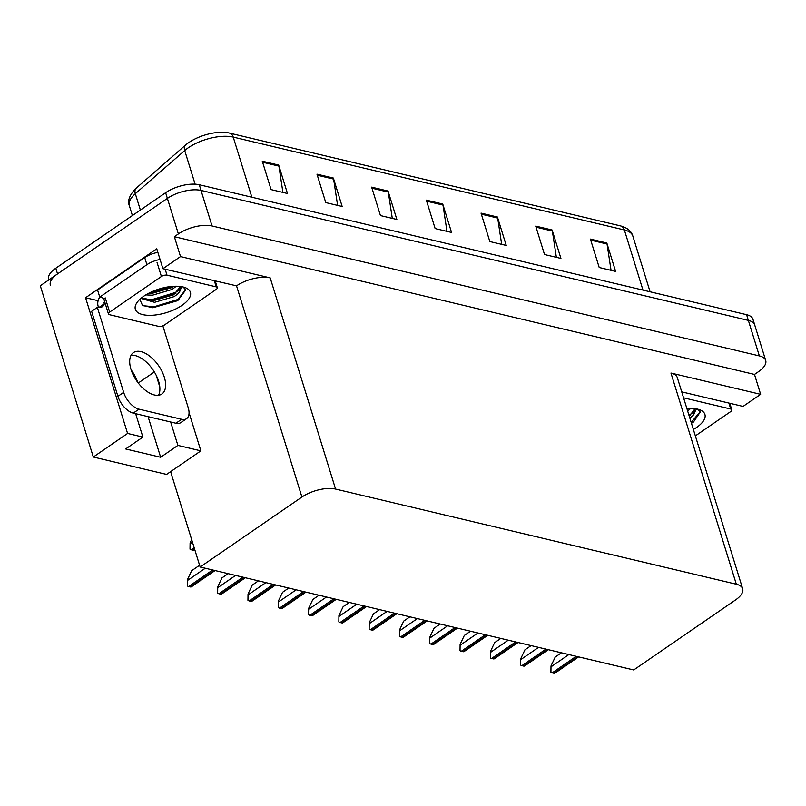 <?xml version="1.0" encoding="UTF-8"?>
<svg xmlns="http://www.w3.org/2000/svg" width="806" height="806" viewBox="0 0 806 806"><rect width="100%" height="100%" fill="white"/><g stroke="black" fill="none" stroke-linecap="round" stroke-linejoin="round"><path stroke-width="1.21" d="M98.11 300.709L85.567 297.726L156.757 248.792L162.913 268.69L236.541 285.848A24.704 10.599 162.8 0 1 270.201 277.889L180.514 256.59L162.913 268.69M681.725 391.867L743.041 406.425L760.642 394.336L670.955 373.037A24.704 10.599 162.8 0 1 677.302 377.591L742.679 588.783A24.704 10.599 162.8 0 0 736.331 584.229L335.578 489.071A24.704 10.599 162.8 0 0 301.918 497.04L200.14 567.011L170.62 471.651L200.865 450.856L189.047 412.682M754.487 374.437L174.348 236.692L178.378 233.921A24.704 10.599 -17.2 0 1 212.038 225.962L759.353 355.909A24.704 10.599 -17.2 0 1 765.7 360.463A24.704 10.599 -17.2 0 1 758.506 371.667L754.487 374.437L760.642 394.336M48.763 279.944L48.602 279.42A24.704 10.599 -17.2 0 1 55.795 268.217L165.623 192.705A24.704 10.599 -17.2 0 1 199.273 184.745L746.598 314.693L748.351 320.385A24.704 10.599 -17.2 0 1 754.698 324.939A24.704 10.599 -17.2 0 0 748.351 320.385L201.037 190.428L748.351 320.385L759.353 355.909M50.355 285.102A24.704 10.599 -17.2 0 1 57.548 273.899L167.376 198.397A24.704 10.599 -17.2 0 1 201.037 190.428A24.704 10.599 -17.2 0 0 167.376 198.397L40.3 285.767L93.315 457.022L127.58 433.457L85.567 297.726M180.514 256.59L174.348 236.692M93.315 457.022L166.59 474.422L170.62 471.651M200.14 567.011L633.707 669.957L735.485 599.986A24.704 10.599 162.8 0 0 742.679 588.783M135.65 413.69L142.894 437.094L127.58 433.457M200.865 450.856L177.894 445.406L170.65 422.001M159.779 386.87L156.183 375.264M131.156 369.894A26.346 13.994 -124.5 0 1 137.705 382.296M142.894 437.094L125.645 448.952L160.646 457.264L148.072 416.642M160.646 457.264L177.894 445.406M262.282 161.18L271.078 189.601L287.48 193.5L278.685 165.079L262.282 161.18M282.916 192.412L278.916 166.107A6.589 4.816 -76.6 0 0 278.685 165.079M316.97 174.167L325.765 202.588L342.167 206.487L333.372 178.055L316.97 174.167M337.603 205.399L333.613 179.093A6.589 4.816 -76.6 0 0 333.372 178.055M371.657 187.153L380.452 215.575L396.864 219.474L388.059 191.042L371.657 187.153M392.29 218.386L388.301 192.08A6.589 4.816 -76.6 0 0 388.059 191.042M590.405 239.09L599.211 267.511L615.613 271.41L606.817 242.989L590.405 239.09M611.049 270.322L607.049 244.017A6.589 4.816 -76.6 0 0 606.817 242.989M535.718 226.103L544.513 254.525L560.926 258.424L552.13 230.002L535.718 226.103M556.362 257.336L552.362 231.04A6.589 4.816 -76.6 0 0 552.13 230.002M481.031 213.116L489.826 241.548L506.239 245.437L497.433 217.016L481.031 213.116M501.675 244.359L497.675 218.053A6.589 4.816 -76.6 0 0 497.433 217.016M426.344 200.13L435.139 228.561L451.551 232.45L442.746 204.029L426.344 200.13M446.977 231.372L442.988 205.067A6.589 4.816 -76.6 0 0 442.746 204.029M129.383 205.812C127.429 201.248 129.222 195.808 134.793 189.491A29.641 12.715 -17.2 0 1 136.103 188.261L185.501 145.1A29.641 12.715 -17.2 0 1 228.017 132.758A29.641 12.715 -17.2 0 1 229.176 133A8.231 6.015 103.4 0 1 229.398 133.04A8.231 6.015 103.4 0 1 233.236 137.101A32.935 14.125 162.8 0 0 184.705 150.541L135.317 193.702A32.935 14.125 162.8 0 0 129.383 205.812L132.396 215.555M746.598 314.693A24.704 10.599 -17.2 0 1 752.945 319.257L765.7 360.463M190.004 549.158L190.085 542.881L190.004 549.158A4.121 2.186 -124.5 0 0 191.264 549.773L192.906 550.155A4.121 2.186 -124.5 0 0 193.964 550.095L194.74 549.581M190.085 542.881L191.647 539.577M187.355 585.922L187.435 579.645L187.355 585.922A4.121 2.186 -124.5 0 0 188.614 586.536L190.256 586.919A4.121 2.186 -124.5 0 0 191.304 586.869L215.061 570.557M199.596 565.248L191.647 570.719L187.435 579.645M217.65 593.115L217.731 586.839L217.65 593.115A4.121 2.186 -124.5 0 0 218.91 593.73L220.552 594.113A4.121 2.186 -124.5 0 0 221.6 594.062L245.356 577.751M228.128 573.66L221.942 577.912L217.731 586.839M247.946 600.309L248.026 594.032L247.946 600.309A4.121 2.186 -124.5 0 0 249.205 600.923L250.847 601.306A4.121 2.186 -124.5 0 0 251.905 601.256L275.652 584.944M258.424 580.854L252.238 585.106L248.026 594.032M278.251 607.502L278.322 601.226L278.251 607.502A4.121 2.186 -124.5 0 0 279.501 608.117L281.143 608.5A4.121 2.186 -124.5 0 0 282.201 608.449L305.948 592.138M288.719 588.048L282.533 592.299L278.322 601.226M308.547 614.696L308.627 608.419L308.547 614.696A4.121 2.186 -124.5 0 0 309.806 615.31L311.438 615.693A4.121 2.186 -124.5 0 0 312.496 615.643L336.253 599.332M319.015 595.241L312.829 599.493L308.627 608.419M154.369 394.97A25.117 13.339 55.5 0 0 161.895 393.993A25.117 13.339 55.5 0 0 161.996 371.435A25.117 13.339 55.5 0 0 140.949 351.628A25.117 13.339 55.5 0 0 133.433 352.605A25.117 13.339 55.5 0 0 133.322 375.163A25.117 13.339 55.5 0 0 154.369 394.97M131.056 355.305A25.117 13.339 -124.5 0 1 135.207 355.577A25.117 13.339 -124.5 0 1 154.692 372.513A25.117 13.339 -124.5 0 1 158.52 395.252M181.662 419.291L139.005 409.166A16.473 8.745 -124.5 0 1 123.671 392.361L97.355 307.368L91.612 311.328L117.918 396.31A16.473 8.745 -124.5 0 0 133.252 413.125L175.91 423.251L181.662 419.291A16.473 8.745 -124.5 0 0 186.589 418.657L180.846 422.606A16.473 8.745 -124.5 0 1 175.91 423.251M162.862 325.846L188.201 407.685A16.473 8.745 -124.5 0 1 186.589 418.657M104.941 302.582L103.914 302.341L104.347 303.761A16.473 8.745 -124.5 0 1 102.291 306.733A16.473 8.745 -124.5 0 1 97.355 307.368M98.554 307.57L98.161 306.29A8.231 6.015 103.4 0 1 99.803 297.112M157.865 252.369A16.473 7.063 162.8 0 0 144.707 257.577L97.556 289.989L99.763 297.102A16.473 7.063 -17.2 0 1 104.145 299.016M144.707 257.577L146.914 264.68A16.473 7.063 -17.2 0 1 160.062 259.472M104.347 303.761L98.785 307.59M104.699 301.797L103.914 302.341M146.914 264.68L99.763 297.102M686.883 408.531A28.825 12.362 -17.2 0 1 699.87 409.841A28.825 12.362 -17.2 0 1 696.525 427.492A28.825 12.362 -17.2 0 1 693.362 429.477M687.075 409.166L688.092 408.451L687.044 409.055M687.629 410.939L690.802 408.39M689.271 416.269L694.631 409.206M689.825 418.052L692.697 415.795A20.583 8.826 162.8 0 0 694.843 409.75A20.583 8.826 162.8 0 0 694.238 408.571M683.569 397.821L730.74 409.025A4.121 1.763 -17.2 0 1 731.798 409.78A4.121 1.763 -17.2 0 1 730.599 411.654L695.346 435.885M692.253 422.818L693.452 422.052L700.233 412.108L697.643 409.146M696.515 408.904L692.697 415.795M689.241 416.158L690.43 415.463M691.437 423.271L693.623 421.931M688.969 415.271L693.926 411.856M691.165 422.384L700.122 411.816M182.015 305.333A28.825 12.362 -17.2 0 1 147.498 315.287A28.825 12.362 -17.2 0 1 136.909 302.683A28.825 12.362 -17.2 0 1 143.73 296.245A28.825 12.362 -17.2 0 1 185.37 287.682A28.825 12.362 -17.2 0 1 182.015 305.333M139.811 299.369L142.541 305.474L152.939 307.721L177.753 300.658L185.733 289.948L183.143 286.986M141.534 297.867L154.037 300.547L173.683 294.795L180.121 287.037M140.879 298.411L154.581 302.321L174.237 296.568L178.197 293.626A20.583 8.826 162.8 0 0 180.343 287.591A20.583 8.826 162.8 0 0 179.738 286.412M148.344 293.465L151.84 293.444L171.487 287.692L173.592 286.291M145.815 294.895L152.384 295.218L172.041 289.465L176.302 286.221M161.412 276.508A4.121 1.763 -17.2 0 1 167.013 275.178L216.24 286.865A4.121 1.763 -17.2 0 1 217.298 287.621A4.121 1.763 -17.2 0 1 216.099 289.495L164.343 325.07A4.121 1.763 -17.2 0 1 158.732 326.4L109.515 314.713A4.121 1.763 -17.2 0 1 108.457 313.947A4.121 1.763 -17.2 0 1 109.656 312.083L161.412 276.508L157.009 262.293M108.457 313.947L104.055 299.741A4.121 1.763 -17.2 0 1 105.254 297.877L109.656 312.083M182.005 286.735L178.197 293.626M148.898 293.485L173.562 286.291M151.095 300.588L175.92 293.303M152.435 307.721L179.123 299.772M150.248 292.497L171.436 286.462M144.405 299.419L151.86 299.641L175.688 292.387L179.426 289.697M142.924 305.706L154.057 306.754L177.884 299.5L185.612 289.656M338.842 621.889L338.923 615.613L338.842 621.889A4.121 2.186 -124.5 0 0 340.102 622.504L341.744 622.887A4.121 2.186 -124.5 0 0 342.792 622.837L366.549 606.525M349.31 602.435L343.134 606.686L338.923 615.613M369.138 629.093L369.219 622.806L369.138 629.093A4.121 2.186 -124.5 0 0 370.397 629.698L372.04 630.08A4.121 2.186 -124.5 0 0 373.087 630.03L396.844 613.719M379.616 609.628L373.43 613.88L369.219 622.806M399.433 636.287L399.514 630L399.433 636.287A4.121 2.186 -124.5 0 0 400.693 636.891L402.335 637.274A4.121 2.186 -124.5 0 0 403.383 637.224L427.14 620.912M409.911 616.822L403.725 621.073L399.514 630M429.729 643.48L429.81 637.193L429.729 643.48A4.121 2.186 -124.5 0 0 430.988 644.085L432.631 644.468A4.121 2.186 -124.5 0 0 433.688 644.417L457.435 628.106M440.207 624.015L434.021 628.267L429.81 637.193M460.025 650.674L460.105 644.387L460.025 650.674A4.121 2.186 -124.5 0 0 461.284 651.278L462.926 651.661A4.121 2.186 -124.5 0 0 463.984 651.611L487.731 635.299M470.503 631.209L464.316 635.46L460.105 644.387M490.33 657.867L490.411 651.58L490.33 657.867A4.121 2.186 -124.5 0 0 491.589 658.472L493.222 658.855A4.121 2.186 -124.5 0 0 494.28 658.804L518.036 642.493M500.798 638.402L494.612 642.654L490.411 651.58M520.626 665.061L520.706 658.774L520.626 665.061A4.121 2.186 -124.5 0 0 521.885 665.665L523.527 666.048A4.121 2.186 -124.5 0 0 524.575 665.998L548.332 649.686M531.094 645.596L524.918 649.848L520.706 658.774M550.921 672.254L551.002 665.968L550.921 672.254A4.121 2.186 -124.5 0 0 552.181 672.859L553.823 673.242A4.121 2.186 -124.5 0 0 554.871 673.191L578.627 656.88M561.399 652.789L555.213 657.041L551.002 665.968M212.038 225.962L199.273 184.745M178.378 233.921L165.623 192.705M335.578 489.071L270.201 277.889M736.331 584.229L670.955 373.037M301.918 497.04L236.541 285.848M138.259 383.021L154.359 371.949M136.103 188.261A8.231 5.35 48.9 0 0 135.317 193.702L140.375 210.064M185.501 145.1A8.231 5.35 48.9 0 0 184.705 150.541L195.112 184.171M228.017 132.758L620.519 225.912C627.27 227.715 631.37 231.09 632.831 236.037A32.935 14.125 162.8 0 0 624.368 229.972A8.231 6.015 -76.6 0 0 620.519 225.912A8.231 6.015 -76.6 0 0 620.308 225.861M642.976 290.1L624.368 229.972L233.236 137.101L251.855 197.228M55.795 268.217L57.548 273.899M426.666 201.188L442.988 205.067M481.353 214.174L497.675 218.053M536.05 227.161L552.362 231.04M590.738 240.148L607.049 244.017M371.979 188.211L388.301 192.08M317.292 175.224L333.613 179.093M262.605 162.238L278.916 166.107M192.433 542.126L190.307 543.587M194.186 547.768L191.264 549.773M194.568 549.017L192.906 550.155M205.278 568.24L187.657 580.35M212.673 569.993L188.614 586.536M214.315 570.376L190.256 586.919M235.584 575.434L217.952 587.544M242.969 577.187L218.91 593.73M244.611 577.57L220.552 594.113M265.879 582.627L248.248 594.737M273.274 584.38L249.205 600.923M274.906 584.763L250.847 601.306M296.175 589.821L278.544 601.931M303.57 591.574L279.501 608.117M305.212 591.957L281.143 608.5M326.47 597.014L308.839 609.124M333.865 598.767L309.806 615.31M335.508 599.15L311.438 615.693M139.005 409.166L133.252 413.125M123.671 392.361L117.918 396.31M730.74 409.025L728.896 403.071M167.013 275.178L165.17 269.224M216.24 286.865L214.396 280.911M356.766 604.208L339.145 616.318M364.161 605.961L340.102 622.504M365.803 606.344L341.744 622.887M387.061 611.401L369.44 623.512M394.456 613.154L370.397 629.698M396.099 613.537L372.04 630.08M417.367 618.595L399.736 630.705M424.752 620.348L400.693 636.891M426.394 620.731L402.335 637.274M447.662 625.788L430.031 637.909M455.058 627.542L430.988 644.085M456.69 627.924L432.631 644.468M477.958 632.982L460.327 645.102M485.353 634.735L461.284 651.278M486.995 635.118L462.926 651.661M508.254 640.176L490.622 652.296M515.649 641.929L491.589 658.472M517.291 642.311L493.222 658.855M538.549 647.369L520.928 659.489M545.944 649.122L521.885 665.665M547.586 649.505L523.527 666.048M568.845 654.563L551.223 666.683M576.24 656.316L552.181 672.859M577.882 656.699L553.823 673.242M632.831 236.037L650.089 291.782M731.798 409.78L729.783 403.282M217.298 287.621L215.283 281.123"/></g></svg>
